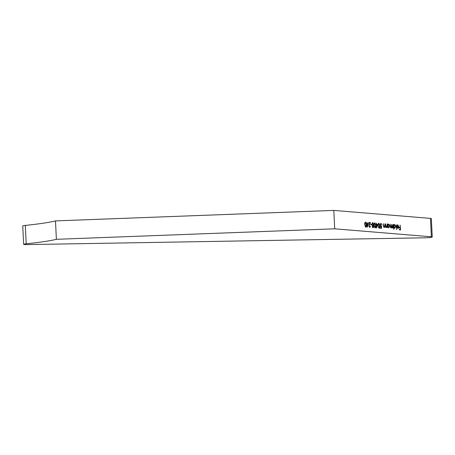 <?xml version="1.0" encoding="UTF-8"?>
<svg xmlns="http://www.w3.org/2000/svg" width="455" height="455" viewBox="0 0 455 455"><rect width="100%" height="100%" fill="white"/><g stroke="black" fill="none" stroke-linecap="round" stroke-linejoin="round"><path stroke-width="0.68" d="M26.202 243.812L25.304 225.413A78.379 6.58 177.2 0 0 55.482 220.908L56.38 239.307A78.379 6.58 177.2 0 1 26.202 243.812A5.545 0.466 177.2 0 0 23.649 244.329A5.545 0.466 177.2 0 0 24.524 244.54A5.545 0.466 177.2 0 0 27.249 244.591L424.771 237.811A5.545 0.466 177.2 0 0 432.25 237.01A5.545 0.466 177.2 0 0 431.374 236.799L430.475 218.4L333.811 210.409L334.715 228.808L431.374 236.799M396.1 224.719L396.578 229.735L396.1 224.719M393.973 227.403L393.842 229.508L393.598 224.514L393.865 225.151L394.616 224.537L395.713 226.471L394.786 228.217L393.74 227.426M385.749 226.954L386.369 227.085L386.977 226.198L387.142 223.979L387.313 227.54L387.046 226.874L386.346 227.523L385.539 225.657L385.448 223.843L386.193 227.102M383.519 226.772L384.134 226.903L384.748 226.016L384.907 223.797L385.084 227.352L384.816 226.692L384.117 227.335L383.309 225.475L383.218 223.655L383.963 226.92M381 223.843L380.391 225.026L381.08 226.152L381.648 225.953L381.495 228.364L380.414 228.274L380.391 227.773L381.284 227.847L381.364 226.579L380.152 224.986L380.989 223.348L381.859 224.787L381 223.843L380.192 224.269M380.75 226.681L381.062 226.647M380.334 225.913L381.648 225.953M378.133 225.657C377.997 224.264 378.259 223.439 378.918 223.177L379.925 225.805C380.067 227.193 379.817 228.023 379.169 228.296L378.133 225.657M374.078 225.322C373.942 223.928 374.203 223.104 374.863 222.842L375.87 225.47C376.012 226.857 375.762 227.688 375.113 227.961L374.078 225.322M370.757 224.241L371.769 224.326L371.798 224.827L370.779 224.742L370.757 224.241M369.039 226.761L369.744 227.017L370.541 225.964L369.756 227.517L368.891 226.004L369.932 223.052L368.709 222.956L368.681 222.455L370.472 222.603L369.124 225.981L369.579 227.034M367.253 223.456L368.504 223.559L367.202 227.307L367.037 223.934L366.736 223.911L366.958 222.313L367.253 223.456L366.94 223.485L368.504 223.559M364.745 224.548C364.614 223.16 364.876 222.33 365.53 222.068L366.537 224.702C366.685 226.089 366.429 226.92 365.78 227.187L364.745 224.548M373.054 227.79L372.247 226.465L372.571 225.475L371.997 224.139L372.15 223.149L372.821 222.671L373.788 224.247L373.333 225.538L373.765 226.601L373.151 227.784M376.581 224.224L377.832 224.332L376.581 228.08L376.37 224.707L376.063 224.679L376.291 223.081L376.581 224.224L376.268 224.258L377.832 224.332M388.058 226.943L387.853 227.585L387.683 224.025L387.95 224.662L388.701 224.048L389.798 225.981L388.871 227.727L387.825 226.965M390.464 227.363L391.033 227.472L391.738 224.361L392.352 227.58L393.057 224.469L393.228 228.029L392.961 227.392L392.329 228.018L391.675 227.108L391.01 227.904L390.276 226.158L390.18 224.23L390.839 227.494M392.961 227.392L392.329 228.018M391.778 227.46L392.153 227.602M397.812 225.236L397.141 225.925L396.919 225.703L397.761 224.798L398.819 226.709L398.66 227.875L397.937 228.478L397.124 227.716L396.857 226.465L398.58 226.607L397.642 225.253M400.121 225.054L400.593 229.94L399.308 229.838L399.285 229.337L400.332 229.422L400.258 227.927L399.211 227.836L399.189 227.341L400.235 227.426L400.121 225.054M25.304 225.413A5.545 0.466 177.2 0 0 22.75 225.936L23.649 244.329M432.25 237.01L431.351 218.61A5.545 0.466 177.2 0 0 430.475 218.4M55.482 220.908L333.811 210.409M56.38 239.307L334.715 228.808M365.297 222.114L365.922 222.848M366.167 226.334L365.701 227.176M365.075 226.448L365.541 226.709M364.711 223.388L365.547 222.569L365.024 223.359L364.984 224.571L365.809 226.687L365.496 226.715M365.439 226.721L366.303 224.679L365.547 222.569M368.192 223.593L368.049 224.019M367.367 226.067L367.174 226.647M366.713 223.468L367.014 223.433M368.061 224.019L367.276 223.951L367.378 226.067L368.061 224.019M370.177 226.709L369.693 227.506M368.686 222.512L370.472 222.603M370.165 222.631L369.238 224.565L369.551 224.531M369.238 224.565L369.045 224.975M370.762 224.298L371.769 224.326M371.462 224.355L371.485 224.798M372.543 222.711L373.293 223.439M373.424 224.884L373.02 225.572L373.333 225.538M373.02 225.572L373.271 225.907M373.458 226.636L372.747 227.819M372.531 223.2L372.031 223.542M372.224 225.026L372.787 225.242M372.173 226.533L372.958 225.731L372.486 226.499L372.884 227.307M372.395 227.147L372.816 227.324M372.736 227.324L373.532 226.579L372.958 225.731M372.002 224.173L372.702 225.259M372.617 225.259L373.549 224.213L372.844 223.172L372.435 223.206M372.844 223.172L372.236 224.15M374.63 222.887L375.25 223.621M375.494 227.102L375.028 227.944M374.402 227.221L374.875 227.477M374.044 224.161L374.875 223.337L374.351 224.127L374.311 225.344L375.142 227.454L374.829 227.489M374.766 227.489L375.631 225.452L374.875 223.337M377.519 224.361L377.377 224.787M376.695 226.84L376.501 227.42M376.04 224.235L376.342 224.207M377.388 224.793L376.603 224.725L376.706 226.84L377.388 224.793M378.685 223.223L379.305 223.957M379.55 227.437L379.089 228.279M378.458 227.557L378.93 227.813M378.099 224.497L378.935 223.672L378.406 224.463L378.367 225.68L379.197 227.79L378.884 227.824M378.822 227.824L379.686 225.788L378.935 223.672M380.391 227.83L381.284 227.847M380.727 223.388L381.375 224.093M380.767 226.186L381.335 225.981L380.767 226.186M381.33 226.118L381.301 226.584M381.222 227.853L381.188 228.336M384.714 226.22L384.737 226.698M383.804 227.369L384.816 226.692M386.943 226.402L386.972 226.886M386.033 227.551L387.046 226.874M388.433 224.087L389.196 224.81M389.412 226.869L388.826 227.722M388.547 224.503L387.74 225.225M388.138 227.113L388.707 227.307M387.802 226.493L388.013 226.948M387.768 225.839L388.945 227.29L388.633 227.324M388.536 227.324L389.56 225.959L388.712 224.486L388.308 224.52M388.712 224.486L388.001 225.816M392.864 226.943L392.887 227.398M392.409 227.898L392.022 228.046M391.363 227.136L390.703 227.938M391.556 226.778L391.613 227.113M394.349 224.577L395.116 225.299M395.327 227.358L394.741 228.211M394.462 224.992L393.655 225.714M394.081 227.631L394.622 227.796M393.717 226.982L393.911 227.409M393.683 226.328L394.86 227.779L394.548 227.813M394.457 227.813L395.475 226.448L394.627 224.975L394.223 225.009M394.627 224.975L393.922 226.306M397.499 225.27L396.828 225.959M397.488 224.833L398.193 225.447M398.5 226.613L398.819 226.709M398.512 226.738L398.512 227.034M398.347 227.91L397.625 228.512M396.862 226.522L398.58 226.607M397.198 227.864L398.074 227.779L397.903 228.04L398.574 227.039L397.113 226.92L397.903 228.04L398.381 227.75M400.161 227.432L400.184 227.921M400.258 229.428L400.281 229.917M399.291 229.394L400.332 229.422M399.189 227.398L400.235 227.426M381.171 226.152L380.863 226.18M397.988 228.04L397.681 228.074"/></g></svg>
